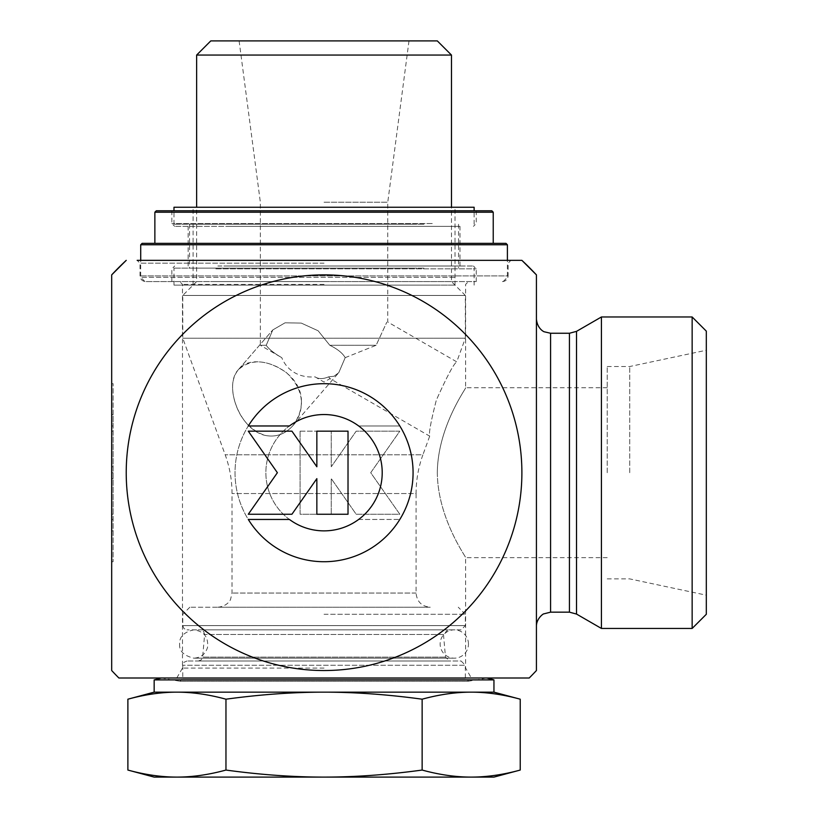 <?xml version="1.0" encoding="UTF-8"?>
<svg xmlns="http://www.w3.org/2000/svg" width="818" height="818" viewBox="0 0 818 818"><rect width="100%" height="100%" fill="white"/><g stroke="black" fill="none" stroke-linecap="round" stroke-linejoin="round"><path stroke-width="0.61" stroke-dasharray="4.09 3.07" d="M248.294 519.45A89.019 89.019 0 0 0 381.934 540.34A89.019 89.019 0 0 0 381.934 405.074A89.019 89.019 0 0 0 248.294 425.963L289.429 425.963A58.17 58.17 0 0 1 367.159 511.761A58.17 58.17 0 0 1 289.429 519.45L248.294 519.45M348.018 431.158L316.852 431.158L316.852 466.761L291.924 431.158L248.294 431.158L277.384 472.712L248.294 514.256L291.924 514.256L316.852 478.653L316.852 514.256L348.018 514.256L348.018 431.158M111.688 425.963L113.109 425.963L113.109 414.542L113.109 561.731L113.109 383.683L113.109 425.963L111.688 425.963L111.688 383.683L111.688 561.731L111.688 519.45L113.109 519.45L111.688 519.45L111.688 530.882L111.688 425.963M111.688 431.158L113.109 431.158L113.109 514.256L113.109 431.158L111.688 431.158L111.688 466.761L111.688 431.158L113.109 431.158L111.688 431.158L111.688 514.256L111.688 431.158M111.688 466.761L113.109 466.761M111.688 472.712L113.109 472.712M111.688 514.256L113.109 514.256L111.688 514.256L111.688 478.653L111.688 514.256L113.109 514.256L111.688 514.256M111.688 478.653L113.109 478.653M399.818 425.963A89.019 89.019 0 0 0 266.167 405.074A89.019 89.019 0 0 0 266.167 540.34A89.019 89.019 0 0 0 399.818 519.45A89.019 89.019 0 0 1 266.167 540.34A89.019 89.019 0 0 1 266.167 405.074A89.019 89.019 0 0 1 399.818 425.963L358.683 425.963L399.818 425.963M358.683 425.963A58.17 58.17 0 0 0 280.942 511.761A58.17 58.17 0 0 0 358.683 519.45A58.17 58.17 0 0 1 280.942 433.652A58.17 58.17 0 0 1 358.683 425.963M358.683 519.45L399.818 519.45L358.683 519.45M300.094 431.158L331.259 431.158L300.094 431.158L300.094 514.256L331.259 514.256L331.259 478.653L356.188 514.256L399.818 514.256L370.718 472.712L399.818 431.158L356.188 431.158L331.259 466.761L331.259 431.158L331.259 466.761L356.188 431.158L399.818 431.158L370.718 472.712L399.818 514.256L356.188 514.256L331.259 478.653L331.259 514.256L300.094 514.256L300.094 431.158M601.424 316.975L601.424 628.449M536.424 472.712L536.424 319.102L536.424 472.712M536.424 670.535L536.424 274.879M324.051 281.576L145.665 281.576L324.051 281.576M324.051 263.171L140.001 263.171L324.051 263.171M324.051 284.408L182.475 284.408L324.051 284.408M324.051 668.081L182.475 668.081L324.051 668.081M437.313 472.712C437.722 518.909 466.812 557.896 465.626 557.651C466.812 557.896 437.722 518.909 437.313 472.712C437.722 426.515 466.812 387.517 465.626 387.763C466.812 387.517 437.722 426.515 437.313 472.712M502.436 281.576C505.913 281.218 507.804 279.327 508.101 275.922L140.001 275.922L508.101 275.922L508.101 263.171L510.933 260.349L137.168 260.349L324.051 260.349M510.933 260.349L137.168 260.349L140.001 263.171L140.001 275.922C140.307 279.327 142.199 281.218 145.665 281.576M324.051 677.999L471.352 677.999L324.051 677.999M529.215 677.999L161.238 677.999L486.863 677.999L468.673 681.2L179.439 681.2L468.673 681.2L465.35 678.419L465.35 665.259L182.762 665.259L465.35 665.259L461.096 661.005L187.005 661.005L461.096 661.005M706.312 331.137L706.312 614.287M692.151 628.449L692.151 316.975M706.312 472.712L706.312 595.177L706.312 472.712M607.212 472.712L607.212 366.525L607.212 472.712M629.717 472.712L629.717 366.525L629.717 472.712M111.688 274.879L111.688 670.535M521.884 472.712A197.823 197.823 0 0 1 225.144 644.032A197.823 197.823 0 0 1 225.144 301.382A197.823 197.823 0 0 1 521.884 472.712M324.051 202.21L387.763 202.21L324.051 202.21M210.788 40.9L437.313 40.9M239.112 40.9L260.349 202.21L260.349 345.288L266.228 345.288L260.349 345.288L281.76 357.65C273.918 353.141 268.733 349.02 266.228 345.288L272.793 329.93L285.083 322.803L301.3 323.1L318.141 330.789L329.807 345.288C337.476 349.02 342.609 353.141 345.196 357.65L338.764 372.681L334 376.26L328.58 376.853L334 376.26L338.764 372.681L345.196 357.65C342.609 353.141 337.476 349.02 329.807 345.288L318.141 330.789L301.3 323.1L285.083 322.803L272.793 329.93L266.228 345.288C268.733 349.02 273.918 353.141 281.76 357.65A51.912 38.937 130.9 0 0 315.012 376.853C318.591 379.153 323.12 379.153 328.58 376.853C323.12 379.153 318.591 379.153 315.012 376.853L324.051 382.078L330.043 378.611L429.695 436.158C428.683 433.387 430.892 421.372 436.331 400.125C446.955 376.484 453.755 363.724 456.741 361.853C453.755 363.724 446.955 376.484 436.331 400.125C430.892 421.372 428.683 433.387 429.695 436.158L422.906 454.808L225.195 454.808L422.906 454.808C418.376 467.323 416.096 480.238 416.076 493.551L232.026 493.551L416.076 493.551L416.076 593.05C416.914 601.649 421.638 606.373 430.237 607.212L217.874 607.212L430.237 607.212M409 40.9L387.763 202.21L387.763 322.026L456.741 361.853L465.35 338.212L182.762 338.212L465.35 338.212L465.35 295.451L182.762 295.451L465.35 295.451L451.475 281.576L451.475 207.251M234.418 400.125C239.357 417.793 249.367 429.501 264.429 435.248C275.421 437.671 284.909 434.47 292.895 425.646C306.014 407.303 303.877 389.654 286.494 372.681C267.22 359.378 251.167 358.386 238.335 369.726C232.332 377.241 231.024 387.384 234.418 400.125M301.413 400.125C301.842 409.93 298.999 418.438 292.895 425.657C284.899 434.47 275.421 437.671 264.429 435.248C238.784 428.56 223.682 384.971 238.335 369.726C252.65 350.411 300.421 368.611 301.413 400.125M451.475 55.062L196.637 55.062M324.051 607.212L189.837 607.212L324.051 607.212M127.884 699.196C145.042 694.502 161.391 692.161 176.923 692.151C192.455 692.161 208.805 694.502 225.962 699.196C260.288 694.502 292.987 692.161 324.051 692.151C355.124 692.161 387.814 694.502 422.139 699.196C439.307 694.502 455.646 692.161 471.188 692.151C486.72 692.161 503.07 694.502 520.228 699.196M154.162 692.151L493.949 692.151M225.962 770.055C208.805 774.748 192.455 777.09 176.923 777.1L324.051 777.1C292.987 777.09 260.288 774.748 225.962 770.055L225.962 699.196M154.162 777.1L176.923 777.1C161.391 777.09 145.042 774.748 127.884 770.055M520.228 770.055C503.07 774.748 486.72 777.09 471.188 777.1L493.949 777.1M471.188 777.1C455.646 777.09 439.307 774.748 422.139 770.055C387.814 774.748 355.124 777.09 324.051 777.1L471.188 777.1M422.139 770.055L422.139 699.196M324.051 614.287L465.35 614.287L324.051 614.287M461.096 629.86L187.005 629.86L461.096 629.86L465.35 625.617L465.35 614.287L458.264 607.212M447.722 629.86L200.39 629.86L447.722 629.86L443.489 634.482L445.473 657.13L449.706 661.005L198.406 661.005L449.706 661.005M328.58 376.853C330.452 379.153 330.452 379.153 328.58 376.853C330.452 379.153 330.452 379.153 328.58 376.853M345.196 357.65L376.127 345.288C390.39 314.429 390.39 314.429 376.127 345.288C390.39 314.429 390.39 314.429 376.127 345.288L345.196 357.65M376.127 345.288L329.807 345.288L376.127 345.288M154.162 679.891L493.949 679.891M468.458 644.022A14.162 14.162 0 0 0 447.221 631.762A14.162 14.162 0 0 0 447.221 656.281A14.162 14.162 0 0 0 468.458 644.022M413.581 224.244L189.551 224.244L413.581 224.244M413.581 268.13L189.551 268.13L413.581 268.13M423.949 224.244L173.978 224.244L423.949 224.244M423.949 268.13L173.978 268.13L423.949 268.13M436.045 285.124L173.978 285.124L436.045 285.124M226.33 285.124L455.012 285.124L226.33 285.124M421.781 207.251L193.099 207.251L421.781 207.251M173.978 207.251L474.123 207.251M217.864 266.003L473.417 266.003L217.864 266.003M215.85 281.576L476.25 281.576L215.85 281.576M227.424 266.003L459.972 266.003L227.424 266.003M430.237 226.361L174.694 226.361L430.237 226.361M432.252 210.788L171.862 210.788L432.252 210.788M227.424 226.361L459.972 226.361L227.424 226.361M493.234 212.21L154.868 212.21M156.289 210.788L491.822 210.788M444.327 243.355L154.868 243.355L444.327 243.355M142.127 243.355L505.984 243.355M507.395 244.766L140.716 244.766M454.399 277.333L140.716 277.333L454.399 277.333M451.372 281.576L144.96 281.576L451.372 281.576M576.516 331.362L576.516 614.062M569.44 612.161L569.44 333.253M550.575 333.253L550.575 612.161M465.35 678.419L182.762 678.419L465.35 678.419M416.076 593.05L232.026 593.05L416.076 593.05M465.35 625.617L182.762 625.617L465.35 625.617M443.489 634.482L204.623 634.482L443.489 634.482M445.473 657.13L202.639 657.13L445.473 657.13M215.85 268.836L476.25 268.836L215.85 268.836M432.252 223.539L171.862 223.539L432.252 223.539M111.688 561.731L113.109 561.731M111.688 383.683L113.109 383.683M111.688 530.882L113.109 530.882M111.688 414.542L113.109 414.542M607.212 387.763L465.626 387.763L465.626 284.408L468.458 281.576M176.76 677.999L182.475 668.081L182.475 284.408L179.643 281.576M607.212 557.651L465.626 557.651L465.626 668.081L471.352 677.999M607.212 578.888L629.717 578.888L706.312 595.177M607.212 366.525L629.717 366.525L706.312 350.247M161.238 677.999L179.929 681.251L468.182 681.251L179.929 681.251L182.762 678.419L182.762 665.259L183.978 662.273L187.005 661.005M217.874 607.212C227.885 606.312 230.881 599.093 230.584 599.277L232.026 593.05L232.026 493.551C232.015 480.238 229.735 467.323 225.195 454.808L182.762 338.212L182.762 295.451L196.637 281.576L196.637 207.251M189.837 607.212L182.762 614.287L182.762 625.617L183.978 628.592L187.005 629.86M198.406 661.005L201.3 659.87L202.639 657.13L204.623 634.482L203.539 631.261L200.39 629.86M292.895 425.646L338.764 372.681L292.895 425.646M238.335 369.716L272.783 329.93L238.335 369.716M179.643 644.022C178.999 650.954 183.723 655.678 193.805 658.173L454.307 658.173L193.805 658.173C200.829 657.733 205.41 654.155 207.537 647.447C208.59 637.12 204.009 631.261 193.805 629.86C183.999 632.017 179.285 636.731 179.643 644.022M454.307 629.86L193.805 629.86L454.307 629.86M189.551 224.244L189.551 268.13M458.55 224.244L458.55 268.13M474.123 285.124L474.123 268.13M173.978 285.124L173.978 268.13M455.012 285.124L455.012 207.251M193.099 285.124L193.099 207.251M474.123 224.244L474.123 210.788M173.978 224.244L173.978 210.788M171.862 281.576L171.862 268.836L174.694 266.003M476.25 281.576L476.25 268.836L473.417 266.003M171.862 210.788L171.862 223.539L174.694 226.361M476.25 210.788L476.25 223.539L473.417 226.361M503.152 281.576L507.395 277.333L507.395 260.349M144.96 281.576L140.716 277.333L140.716 260.349M459.972 266.003L459.972 226.361M188.14 266.003L188.14 226.361"/><path stroke-width="1.23" d="M248.294 425.963A89.019 89.019 0 0 1 381.934 405.074A89.019 89.019 0 0 1 381.934 540.34A89.019 89.019 0 0 1 248.294 519.45L289.429 519.45A58.17 58.17 0 0 0 367.159 433.652A58.17 58.17 0 0 0 289.429 425.963L248.294 425.963M316.852 431.158L348.018 431.158L348.018 514.256L316.852 514.256L316.852 478.653L291.924 514.256L248.294 514.256L277.384 472.712L248.294 431.158L291.924 431.158L316.852 466.761L316.852 431.158M569.44 333.253L569.44 612.161L550.575 612.161L550.575 333.253L569.44 333.253L576.516 331.362L576.516 614.062L601.424 628.449L601.424 316.975L692.151 316.975L692.151 628.449L706.312 614.287L706.312 331.137L692.151 316.975M137.168 260.349L521.884 260.349L536.424 274.879L536.424 670.535A290.237 290.237 0 0 1 529.215 677.999L118.886 677.999L161.238 677.999L154.162 679.891L493.949 679.891L486.863 677.999L161.238 677.999M324.051 260.349L521.884 260.349A290.237 290.237 0 0 1 536.424 274.879M111.688 274.879L126.228 260.349A290.237 290.237 0 0 0 111.688 274.879L111.688 670.535A290.237 290.237 0 0 0 118.886 677.999M126.228 472.712A197.823 197.823 0 0 0 422.967 644.032A197.823 197.823 0 0 0 422.967 301.382A197.823 197.823 0 0 0 126.228 472.712M196.637 55.062L451.475 55.062L437.313 40.9L210.788 40.9L196.637 55.062L196.637 207.251M520.228 770.055L493.949 777.1L176.923 777.1C192.455 777.09 208.805 774.748 225.962 770.055C260.288 774.748 292.987 777.09 324.051 777.1C355.124 777.09 387.814 774.748 422.139 770.055C439.307 774.748 455.646 777.09 471.188 777.1C486.72 777.09 503.07 774.748 520.228 770.055L520.228 699.196L493.949 692.151L324.051 692.151C292.987 692.161 260.288 694.502 225.962 699.196C208.805 694.502 192.455 692.161 176.923 692.151C161.391 692.161 145.042 694.502 127.884 699.196L127.884 770.055C145.042 774.748 161.391 777.09 176.923 777.1L154.162 777.1L127.884 770.055M520.228 699.196C503.07 694.502 486.72 692.161 471.188 692.151C455.646 692.161 439.307 694.502 422.139 699.196C387.814 694.502 355.124 692.161 324.051 692.151L154.162 692.151L127.884 699.196M422.139 770.055L422.139 699.196M225.962 770.055L225.962 699.196M474.123 210.788L474.123 207.251L173.978 207.251L173.978 210.788M493.234 212.21L491.822 210.788L156.289 210.788L154.868 212.21L493.234 212.21L493.234 243.355M505.984 243.355L142.127 243.355L140.716 244.766L507.395 244.766L505.984 243.355M576.516 614.062L569.44 612.161M576.516 331.362L601.424 316.975M550.575 333.253L544.348 331.811C544.532 332.108 537.324 329.112 536.424 319.102M550.575 612.161L543.858 613.858C543.336 613.551 536.291 618.745 536.424 626.322M601.424 628.449L692.151 628.449M451.475 207.251L451.475 55.062M493.949 692.151L493.949 679.891M154.162 692.151L154.162 679.891M154.868 212.21L154.868 243.355M507.395 260.349L507.395 244.766M140.716 260.349L140.716 244.766"/></g></svg>
